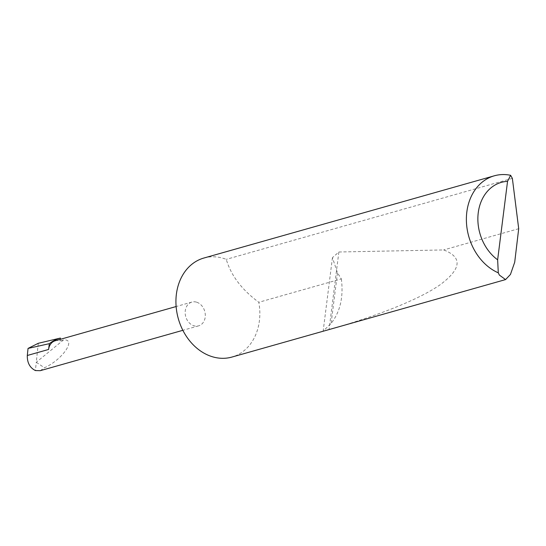 <?xml version="1.0" encoding="UTF-8"?>
<svg xmlns="http://www.w3.org/2000/svg" width="546" height="546" viewBox="0 0 546 546"><rect width="100%" height="100%" fill="white"/><g stroke="black" fill="none" stroke-linecap="round" stroke-linejoin="round"><path stroke-width="0.41" stroke-dasharray="2.73 2.05" d="M196.717 302.211A12.353 9.862 -105.8 0 1 205.255 314.237A12.353 9.862 -105.8 0 1 198.601 325.853A12.353 9.862 -105.8 0 1 193.748 325.723A12.353 9.862 -105.8 0 1 185.21 313.697A12.353 9.862 -105.8 0 1 191.871 302.081A12.353 9.862 -105.8 0 1 196.717 302.211M203.863 258.04A51.461 41.1 -105.8 0 1 224.072 258.579A51.461 41.1 -105.8 0 1 226.276 259.357C230.944 275.43 241.789 289.735 258.811 302.279A51.461 41.1 -105.8 0 1 231.9 357.07M338.861 251.999L329.067 329.559C374.822 316.776 418.707 299.884 440.335 284.616C461.479 268.769 462.592 257.207 443.68 249.938L338.861 251.999L332.446 257.644L337.483 272.904L341.346 278.91L258.811 302.279M341.346 278.91C343.625 297.058 340.206 311.902 331.094 323.437L323.171 331.094L324.85 330.76M518.7 228.699L443.68 249.938M40.22 370.693L44.431 367.772C62.476 359.705 76.802 338.827 63.548 339.912L36.275 362.264L35.401 370.557M38.281 343.291L36.275 362.264L44.431 367.772M55.187 340.779A12.353 9.862 -105.8 0 1 60.04 340.909L60.231 339.353M60.04 340.909L63.548 339.912M512.36 178.365L226.276 259.357M337.483 272.904L331.094 323.437M198.601 325.853L182.855 330.31M191.871 302.081L176.126 306.538M332.446 257.644L323.164 331.094"/><path stroke-width="0.82" d="M324.85 330.753L231.9 357.07A51.461 41.1 -105.8 0 1 211.698 356.531A51.461 41.1 -105.8 0 1 176.119 306.436A51.461 41.1 -105.8 0 1 203.863 258.04L494.314 175.805A51.461 41.1 -105.8 0 1 510.626 175.307L512.36 178.365L518.7 228.699L514.707 262.223L510.455 274.447L505.582 279.586L499.365 275.082L498.3 272.836A51.461 41.1 -105.8 0 1 466.427 221.833A51.461 41.1 -105.8 0 1 494.314 175.805M324.85 330.76L505.582 279.586M28.044 348.423L38.281 343.291L60.394 338.07A47.359 37.824 74.2 0 0 49.324 343.673L28.044 348.423L27.3 355.487C27.15 362.749 29.846 367.772 35.401 370.557L40.22 370.693L182.855 330.31M60.231 339.353L60.394 338.07M49.324 343.673L48.594 349.46A12.353 9.862 -105.8 0 1 55.187 340.779L176.126 306.538M510.626 175.307L507.548 181.361L497.638 259.807L498.3 272.836M507.548 181.361A43.23 34.528 74.2 0 0 478.248 212.749A43.23 34.528 74.2 0 0 497.638 259.807M48.594 349.46L27.3 355.487"/></g></svg>
